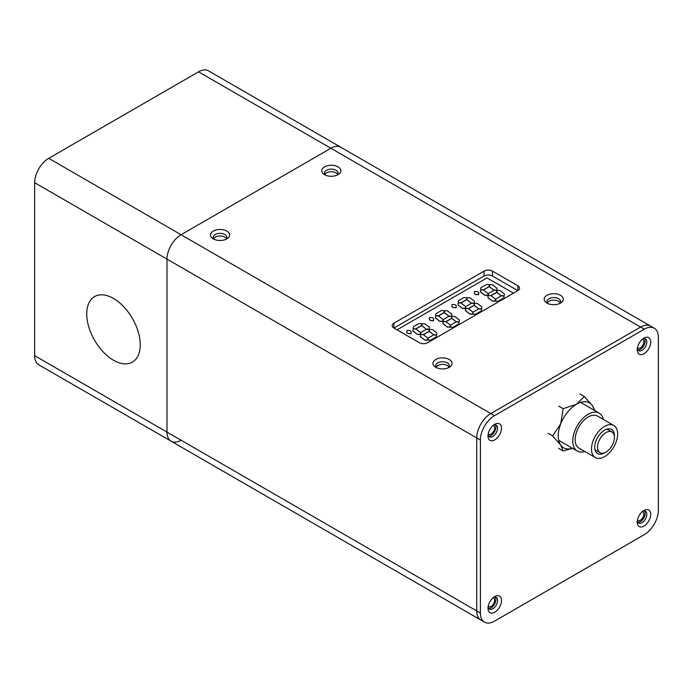<?xml version="1.0" encoding="UTF-8"?>
<svg xmlns="http://www.w3.org/2000/svg" width="693" height="693" viewBox="0 0 693 693"><rect width="100%" height="100%" fill="white"/><g stroke="black" fill="none" stroke-linecap="round" stroke-linejoin="round"><path stroke-width="1.04" d="M113.496 298.458A37.829 21.838 -120 0 0 94.577 296.587A37.829 21.838 -120 0 0 88.782 326.905A37.829 21.838 -120 0 0 113.496 360.239A37.829 21.838 -120 0 0 132.406 362.11A37.829 21.838 -120 0 0 138.21 331.8A37.829 21.838 -120 0 0 113.496 298.458M654.227 328.196A19.906 11.495 120 0 0 644.273 329.184L494.473 415.67A19.906 11.495 120 0 0 480.388 440.055L480.388 613.036A19.906 11.495 120 0 0 484.511 622.149A19.906 11.495 120 0 0 494.473 621.162L644.273 534.675A19.906 11.495 120 0 0 658.35 510.291L658.35 337.318A19.906 11.495 120 0 0 654.227 328.196L208.489 70.851A19.906 11.495 120 0 0 198.527 71.838L48.727 158.325A19.906 11.495 120 0 0 34.65 182.709L34.65 355.682A19.906 11.495 120 0 0 38.773 364.804L171.119 441.207A19.906 11.495 120 0 0 181.072 440.22M644.273 329.184L640.609 327.07A19.906 11.495 120 0 1 650.562 326.082A19.906 11.495 120 0 0 640.609 327.07L330.873 148.25A19.906 11.495 120 0 1 340.826 147.262A19.906 11.495 120 0 0 330.873 148.25L181.072 234.736A19.906 11.495 120 0 0 166.996 259.121L166.996 432.094A19.906 11.495 120 0 0 171.119 441.207A19.906 11.495 120 0 1 166.996 432.094L34.65 355.682M513.478 293.174L487.006 277.893L397.046 329.833M408.125 333.576L406.791 332.562L406.973 330.448L409.875 330.604L411.209 331.618L411.027 333.731L408.125 333.576L406.791 332.397M423.484 334.684L420.634 334.563L420.859 332.501L426.412 329.296L429.262 329.418L429.036 331.479L423.484 334.684L420.634 334.398M430.777 340.272L427.893 340.168L428.144 338.089L433.645 334.918L436.503 335.04L436.278 337.101L430.777 340.272L427.893 340.003M424.757 340.064L420.304 336.651L420.538 334.572L423.414 334.71L427.841 338.106L427.642 340.194L424.757 340.064L420.304 336.486M417.351 334.39L412.898 330.977L413.106 328.898L415.999 329.036L420.434 332.432L420.235 334.502L417.351 334.39L412.898 330.821M415.991 328.941L413.132 328.82L413.357 326.758L418.858 323.579L421.734 323.692L421.483 325.762L415.991 328.941L413.132 328.655M426.316 329.201L421.881 325.805L422.08 323.718L424.965 323.848L429.417 327.261L429.184 329.331L426.316 329.201L421.881 325.641M433.723 334.875L429.296 331.471L429.487 329.409L432.371 329.521L436.833 332.935L436.625 335.005L433.723 334.875L429.296 331.315M430.656 320.564L429.313 319.56L429.495 317.437L432.397 317.602L433.731 318.607L433.558 320.729L430.656 320.564L429.313 319.395M446.015 321.673L443.156 321.552L443.381 319.49L448.934 316.285L451.793 316.406L451.567 318.468L446.015 321.673L443.156 321.396M453.3 327.269L450.424 327.157L450.675 325.086L456.176 321.907L459.026 322.028L458.801 324.09L453.3 327.269L450.424 327.001M447.288 327.053L442.836 323.64L443.07 321.569L445.937 321.708L450.372 325.095L450.173 327.183L447.288 327.053L442.836 323.484M439.873 321.379L435.421 317.974L435.637 315.895L438.53 316.034L442.957 319.421L442.758 321.491L439.873 321.379L435.421 317.81M438.513 315.93L435.654 315.817L435.88 313.756L441.38 310.577L444.265 310.681L444.014 312.76L438.513 315.93L435.654 315.653M448.839 316.19L444.412 312.794L444.611 310.715L447.496 310.845L451.949 314.25L451.715 316.329L448.839 316.19L444.412 312.638M456.254 321.864L451.819 318.468L452.018 316.398L454.903 316.51L459.355 319.923L459.147 322.002L456.254 321.864L451.819 318.304M453.179 307.562L451.845 306.549L452.027 304.435L454.929 304.599L456.263 305.604L456.081 307.727L453.179 307.562L451.845 306.384M468.537 308.671L465.687 308.55L465.913 306.488L471.457 303.283L474.315 303.404L474.09 305.466L468.537 308.671L465.687 308.385M475.831 314.258L472.947 314.154L473.198 312.075L478.698 308.905L481.557 309.026L481.332 311.088L475.831 314.258L472.947 313.99M469.811 314.05L465.358 310.637L465.592 308.567L468.468 308.697L472.895 312.093L472.695 314.18L469.811 314.05L465.358 310.473M462.404 308.376L457.952 304.972L458.16 302.893L461.053 303.023L465.488 306.419L465.289 308.489L462.404 308.376L457.952 304.807M461.044 302.928L458.186 302.806L458.402 300.745L463.912 297.574L466.787 297.678L466.536 299.757L461.044 302.928L458.186 302.65M471.37 303.188L466.935 299.792L467.134 297.704L470.019 297.834L474.471 301.247L474.237 303.326L471.37 303.188L466.935 299.627M478.776 308.861L474.341 305.466L474.54 303.395L477.425 303.508L481.878 306.921L481.678 309L478.776 308.861L474.341 305.301M475.701 294.56L474.367 293.546L474.549 291.432L477.451 291.588L478.785 292.602L478.612 294.716L475.701 294.56L474.367 293.382M491.068 295.668L488.21 295.547L488.435 293.486L493.988 290.28L496.838 290.402L496.621 292.463L491.068 295.668L488.21 295.383M498.354 301.256L495.478 301.152L495.729 299.073L501.221 295.902L504.08 296.024L503.854 298.085L498.354 301.256L495.478 300.987M492.333 301.039L487.889 297.635L488.123 295.556L490.99 295.694L495.426 299.09L495.226 301.178L492.333 301.039L487.889 297.47M484.927 295.374L480.474 291.961L480.682 289.882L483.584 290.02L488.011 293.416L487.811 295.487L484.927 295.374L480.474 291.796M483.567 289.925L480.708 289.804L480.933 287.742L486.434 284.563L489.319 284.676L489.067 286.746L483.567 289.925L480.708 289.639M493.892 290.185L489.466 286.789L489.665 284.702L492.55 284.832L497.002 288.236L496.768 290.315L493.892 290.185L489.466 286.625M501.308 295.859L496.872 292.455L497.072 290.393L499.956 290.506L504.409 293.919L504.201 295.989L501.308 295.859L496.872 292.299M504.409 293.919L504.201 295.989M504.201 295.833L501.308 295.694M497.002 288.236L496.768 290.315M496.768 290.15L493.892 290.02M489.319 284.676L489.067 286.746M489.067 286.581L483.567 289.761M488.011 293.416L487.811 295.487M487.811 295.322L484.927 295.209M495.426 299.09L495.226 301.178M495.226 301.013L492.333 300.883M504.08 296.024L503.854 298.085M503.854 297.921L498.354 301.091M496.838 290.402L496.621 292.463M496.621 292.299L491.068 295.504M478.785 292.602L478.612 294.716M478.612 294.551L475.701 294.395M481.878 306.921L481.678 309M481.678 308.835L478.776 308.697M474.471 301.247L474.237 303.326M474.237 303.162L471.37 303.023M466.787 297.678L466.536 299.757M466.536 299.593L461.044 302.763M465.488 306.419L465.289 308.489M465.289 308.324L462.404 308.212M472.895 312.093L472.695 314.18M472.695 314.016L469.811 313.886M481.557 309.026L481.332 311.088M481.332 310.923L475.831 314.102M474.315 303.404L474.09 305.466M474.09 305.301L468.537 308.506M456.263 305.604L456.081 307.727M456.081 307.562L453.179 307.397M459.355 319.923L459.147 322.002M459.147 321.838L456.254 321.708M451.949 314.25L451.715 316.329M451.715 316.164L448.839 316.034M444.265 310.681L444.014 312.76M444.014 312.595L438.513 315.774M442.957 319.421L442.758 321.491M442.758 321.335L439.873 321.223M450.372 325.095L450.173 327.183M450.173 327.027L447.288 326.888M459.026 322.028L458.801 324.09M458.801 323.926L453.3 327.105M451.793 316.406L451.567 318.468M451.567 318.312L446.015 321.517M433.731 318.607L433.558 320.729M433.558 320.564L430.656 320.4M436.833 332.935L436.625 335.005M436.625 334.849L433.723 334.71M429.417 327.261L429.184 329.331M429.184 329.166L426.316 329.036M421.734 323.692L421.483 325.762M421.483 325.606L415.991 328.777M420.434 332.432L420.235 334.502M420.235 334.338L417.351 334.225M427.841 338.106L427.642 340.194M427.642 340.029L424.757 339.899M436.503 335.04L436.278 337.101M436.278 336.937L430.777 340.107M429.262 329.418L429.036 331.479M429.036 331.315L423.484 334.52M411.209 331.618L411.027 333.731M411.027 333.567L408.125 333.411M603.343 419.43A21.899 12.647 120 0 0 599.185 413.123A21.899 12.647 120 0 0 580.491 421.075A21.899 12.647 120 0 0 577.286 451.056A21.899 12.647 120 0 0 584.823 451.507M613.825 425.485L597.496 416.051A18.52 10.69 120 0 0 581.687 422.782A18.52 10.69 120 0 0 578.976 448.128L595.313 457.553A18.52 10.69 120 0 0 611.113 450.831A18.52 10.69 120 0 0 613.825 425.485A18.52 10.69 120 0 0 598.024 432.207A18.52 10.69 120 0 0 595.313 457.553M614.396 436.694A13.938 8.047 120 0 0 611.538 429.452A13.938 8.047 120 0 0 599.644 434.511A13.938 8.047 120 0 0 597.6 453.594A13.938 8.047 120 0 0 605.301 452.451M610.204 448.345A11.946 6.895 120 0 0 611.945 431.99A11.946 6.895 120 0 0 601.749 436.321A11.946 6.895 120 0 0 599.999 452.676A11.946 6.895 120 0 0 610.204 448.345M594.785 410.577L592.402 405.63L584.303 396.483L576.55 404.21L563.166 408.688L560.698 423.925A25.884 14.943 -60 0 1 567.402 412.326A25.884 14.943 -60 0 1 576.55 404.21A25.884 14.943 -60 0 1 592.402 405.63A25.884 14.943 -60 0 1 594.403 410.36M572.496 448.293A25.884 14.943 -60 0 1 560.698 445.062A25.884 14.943 -60 0 1 560.698 423.925L552.598 435.923L548.094 433.324M552.598 435.923L560.698 445.062L563.166 450.952L572.6 448.354M563.166 450.952L558.662 448.354M584.303 396.483L579.798 393.884M563.166 408.688L558.662 406.081M560.498 295.287A9.555 5.518 0 0 0 546.985 295.287A9.555 5.518 0 0 0 546.985 303.092L546.985 303.092A9.555 5.518 0 0 0 560.498 303.092A9.555 5.518 0 0 0 560.498 295.287M559.346 303.664A6.765 3.907 0 0 0 560.516 301.464A6.765 3.907 0 0 0 558.532 298.7A6.765 3.907 0 0 0 551.152 297.86A6.765 3.907 0 0 0 546.976 301.464A6.765 3.907 0 0 0 548.137 303.664M547.357 302.772A6.765 3.907 180 0 1 558.532 301.308A6.765 3.907 180 0 1 560.126 302.772M449.281 359.502A9.555 5.518 0 0 0 435.758 359.502A9.555 5.518 0 0 0 435.758 367.307L435.758 367.307A9.555 5.518 0 0 0 449.281 367.307A9.555 5.518 0 0 0 449.281 359.502M448.12 367.879A6.765 3.907 0 0 0 449.289 365.679A6.765 3.907 0 0 0 447.306 362.915A6.765 3.907 0 0 0 439.925 362.067A6.765 3.907 0 0 0 435.75 365.679A6.765 3.907 0 0 0 436.919 367.879M436.131 366.978A6.765 3.907 180 0 1 447.306 365.523A6.765 3.907 180 0 1 448.899 366.978M226.828 231.072A9.555 5.518 0 0 0 213.314 231.072A9.555 5.518 0 0 0 213.314 238.877L213.314 238.877A9.555 5.518 0 0 0 226.828 238.877A9.555 5.518 0 0 0 226.828 231.072M225.675 239.449A6.765 3.907 0 0 0 226.836 237.249A6.765 3.907 0 0 0 224.861 234.485A6.765 3.907 0 0 0 217.481 233.645A6.765 3.907 0 0 0 213.297 237.249A6.765 3.907 0 0 0 214.466 239.449M213.687 238.557A6.765 3.907 180 0 1 224.861 237.093A6.765 3.907 180 0 1 226.455 238.557M338.054 166.857A9.555 5.518 0 0 0 324.541 166.857A9.555 5.518 0 0 0 324.541 174.662L324.541 174.662A9.555 5.518 0 0 0 338.054 174.662A9.555 5.518 0 0 0 338.054 166.857M336.893 175.234A6.765 3.907 0 0 0 338.063 173.033A6.765 3.907 0 0 0 336.079 170.27A6.765 3.907 0 0 0 328.707 169.43A6.765 3.907 0 0 0 324.523 173.033A6.765 3.907 0 0 0 325.693 175.234M324.913 174.341A6.765 3.907 180 0 1 336.079 172.878A6.765 3.907 180 0 1 337.682 174.341M637.439 520.131A4.981 2.876 120 0 0 637.837 520.452A4.981 2.876 120 0 0 640.332 520.209A4.981 2.876 120 0 0 643.58 515.817A4.981 2.876 120 0 0 642.818 511.832A4.981 2.876 120 0 0 642.333 511.642M637.439 347.799A4.981 2.876 120 0 0 637.837 348.129A4.981 2.876 120 0 0 640.332 347.877A4.981 2.876 120 0 0 643.58 343.494A4.981 2.876 120 0 0 642.818 339.509A4.981 2.876 120 0 0 642.333 339.319M488.201 433.965A4.981 2.876 120 0 0 488.6 434.286A4.981 2.876 120 0 0 491.094 434.043A4.981 2.876 120 0 0 494.343 429.66A4.981 2.876 120 0 0 493.581 425.667A4.981 2.876 120 0 0 493.095 425.476M488.201 606.288A4.981 2.876 120 0 0 488.6 606.618A4.981 2.876 120 0 0 491.094 606.366A4.981 2.876 120 0 0 494.343 601.983A4.981 2.876 120 0 0 493.581 597.99A4.981 2.876 120 0 0 493.095 597.808M198.527 71.838L330.873 148.25L181.072 234.736A19.906 11.495 120 0 0 166.996 259.121L166.996 432.094L476.732 610.923A19.906 11.495 120 0 0 480.855 620.036L171.119 441.207M494.473 415.67L490.809 413.556L640.609 327.07L490.809 413.556A19.906 11.495 120 0 0 476.732 437.941L476.732 610.923A19.906 11.495 120 0 0 480.855 620.036L484.511 622.149M517.844 285.776A5.977 3.448 180 0 1 519.594 288.219A5.977 3.448 180 0 1 517.844 290.653L427.737 342.68A5.977 3.448 180 0 1 419.291 342.68L393.945 328.049A5.977 3.448 180 0 1 392.195 325.606A5.977 3.448 180 0 1 393.945 323.172L484.052 271.145A5.977 3.448 180 0 1 492.498 271.145L517.844 285.776L517.844 290.653L492.498 276.022A5.977 3.448 0 0 0 484.052 276.022L393.945 328.049L393.945 323.172M643.988 510.455L643.988 510.455A9.555 5.518 120 0 0 637.231 522.158A9.555 5.518 120 0 0 643.988 526.056A9.555 5.518 120 0 0 650.744 514.353A9.555 5.518 120 0 0 643.988 510.455M637.317 520.867A6.765 3.907 120 0 0 638.634 522.981A6.765 3.907 120 0 0 642.021 522.643A6.765 3.907 120 0 0 646.439 516.675A6.765 3.907 120 0 0 645.4 511.252A6.765 3.907 120 0 0 642.922 511.165M644.455 510.949A6.765 3.907 -60 0 1 644.49 516.484A6.765 3.907 -60 0 1 640.332 521.673A6.765 3.907 -60 0 1 637.898 522.305M643.988 338.123L643.988 338.123A9.555 5.518 120 0 0 637.231 349.835A9.555 5.518 120 0 0 643.988 353.733A9.555 5.518 120 0 0 650.744 342.03A9.555 5.518 120 0 0 643.988 338.123M637.317 348.544A6.765 3.907 120 0 0 638.634 350.658A6.765 3.907 120 0 0 642.021 350.32A6.765 3.907 120 0 0 646.439 344.352A6.765 3.907 120 0 0 645.4 338.929A6.765 3.907 120 0 0 642.922 338.842M644.455 338.626A6.765 3.907 -60 0 1 644.49 344.161A6.765 3.907 -60 0 1 640.332 349.341A6.765 3.907 -60 0 1 637.898 349.982M494.75 424.289L494.75 424.289A9.555 5.518 120 0 0 487.993 435.992A9.555 5.518 120 0 0 494.75 439.89A9.555 5.518 120 0 0 501.507 428.187A9.555 5.518 120 0 0 494.75 424.289M488.08 434.71A6.765 3.907 120 0 0 489.397 436.815A6.765 3.907 120 0 0 492.784 436.477A6.765 3.907 120 0 0 497.202 430.518A6.765 3.907 120 0 0 496.162 425.095A6.765 3.907 120 0 0 493.685 425.008M495.218 424.792A6.765 3.907 -60 0 1 495.252 430.318A6.765 3.907 -60 0 1 491.094 435.507A6.765 3.907 -60 0 1 488.66 436.14M494.75 596.612L494.75 596.612A9.555 5.518 120 0 0 487.993 608.315A9.555 5.518 120 0 0 494.75 612.222A9.555 5.518 120 0 0 501.507 600.519A9.555 5.518 120 0 0 494.75 596.612M488.08 607.033A6.765 3.907 120 0 0 489.397 609.138A6.765 3.907 120 0 0 492.784 608.809A6.765 3.907 120 0 0 497.202 602.841A6.765 3.907 120 0 0 496.162 597.418A6.765 3.907 120 0 0 493.685 597.331M495.218 597.115A6.765 3.907 -60 0 1 495.252 602.641A6.765 3.907 -60 0 1 491.094 607.83A6.765 3.907 -60 0 1 488.66 608.471M48.727 158.325L490.809 413.556A19.906 11.495 120 0 0 476.732 437.941L476.732 610.923L480.388 613.036M480.388 440.055L34.65 182.709M484.052 276.022L484.052 271.145M492.498 276.022L492.498 271.145M580.604 402.399L599.185 413.123M606.955 429.106L611.945 431.99M595.01 449.792L599.999 452.676M558.705 440.332L577.286 451.056"/></g></svg>
